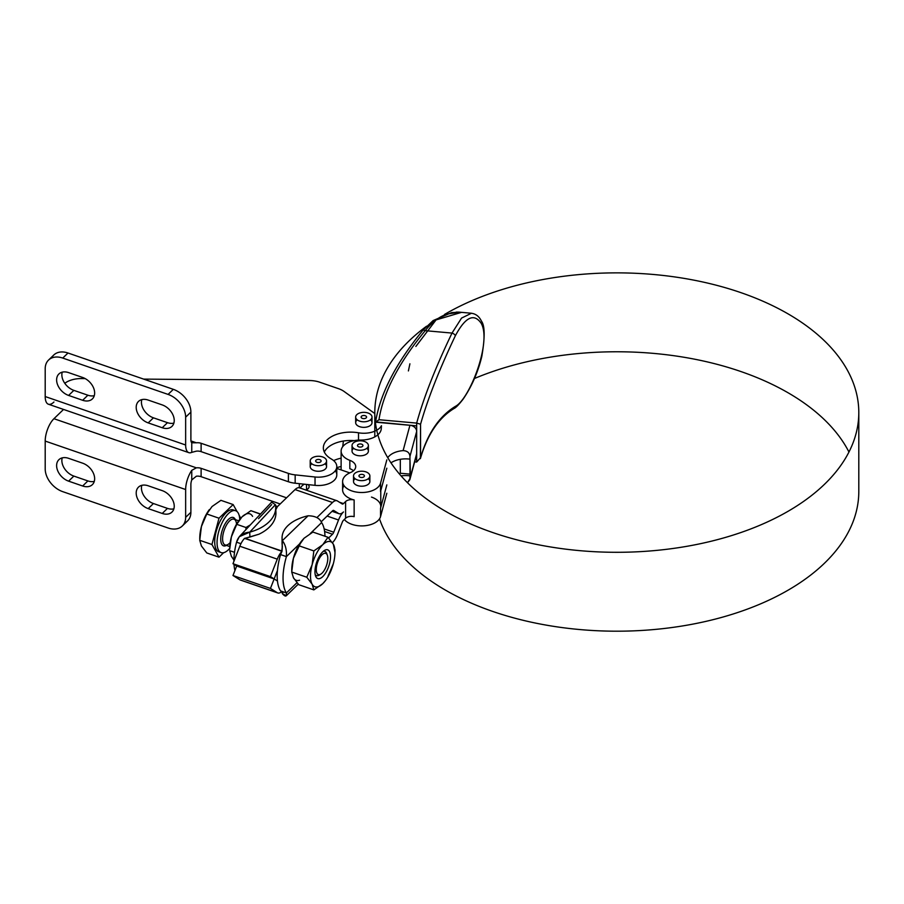 <?xml version="1.0" encoding="UTF-8"?>
<svg xmlns="http://www.w3.org/2000/svg" width="904" height="904" viewBox="0 0 904 904"><rect width="100%" height="100%" fill="white"/><g stroke="black" fill="none" stroke-linecap="round" stroke-linejoin="round"><path stroke-width="1.36" d="M241.989 516.873A23.854 9.989 -71 0 1 252.589 516.376A23.854 9.989 109 0 0 241.989 516.873L250.883 510.681L260.103 513.856L259.505 515.088L260.375 514.15L250.883 510.681L241.989 516.873L236.746 524.331L241.989 516.873M229.752 548.095A23.854 9.989 -71 0 1 231.39 536.852A23.854 9.989 -71 0 1 239.266 519.992A23.854 9.989 109 0 0 239.119 520.184A23.854 9.989 109 0 0 231.39 536.852L236.746 524.331L245.967 527.507L245.922 529.608L245.967 527.507L250.284 524.942L245.967 527.507L236.746 524.331L231.39 536.852A23.854 9.989 109 0 0 229.763 547.315L231.39 536.852L229.706 549.236M231.39 556.333L229.684 550.638L231.39 556.333L233.899 559.994L231.39 556.333M234.52 552.31L229.684 550.638L234.52 552.31M234.938 570.514A40.906 17.131 -71 0 1 233.989 564.322A40.906 17.131 109 0 0 234.938 570.514M275.63 510.014L277.46 506.602L276.093 507.935L277.46 506.602L275.63 510.014A40.906 25.425 177.6 0 1 258.996 534.185L245.131 538.309L281.991 551.338L282.364 546.219L281.754 550.954L244.566 538.377L249.922 537.032L249.719 532.151L275.404 504.681L271.584 502.172L275.404 504.681L249.719 532.151C242.667 532.772 238.283 536.117 236.554 542.185A40.906 17.131 109 0 0 233.887 561.407A40.906 17.131 -71 0 1 236.554 542.185L239.289 536.705L249.719 532.151L249.922 537.032L258.996 534.185A40.906 25.425 -2.4 0 0 275.923 512.455L275.697 507.121A40.906 25.425 177.6 0 1 249.719 532.151A40.906 25.425 -2.4 0 0 275.404 504.681A40.906 25.425 177.6 0 1 275.697 507.121M258.555 518.659L271.697 504.601M329.497 551.474A15.21 6.373 109 0 0 324.366 550.502A15.21 6.373 109 0 0 316.728 562.141A15.21 6.373 109 0 0 315.564 576.006A15.21 6.373 109 0 0 326.231 571.949A15.21 6.373 109 0 0 329.497 551.474A15.21 6.373 -71 0 1 322.739 576.628A15.21 6.373 -71 0 1 315.993 564.537A15.21 6.373 -71 0 1 329.497 551.474M320.118 574.492A12.814 5.367 -71 0 1 315.18 574.526A12.814 5.367 109 0 0 319.327 575.068L320.841 574.108A11.243 4.712 -71 0 1 317.044 573.385A11.243 4.712 -71 0 1 319.157 558.808A11.243 4.712 -71 0 1 327.033 554.547A11.243 4.712 -71 0 1 327.35 555.248A11.243 4.712 -71 0 1 326.491 565.508A11.243 4.712 -71 0 1 320.841 574.108M323.146 551.429A12.814 5.367 -71 0 1 326.389 552.773A12.814 5.367 109 0 0 323.146 551.429M334.966 553.248L335.045 549.926L333.339 544.231A23.854 9.989 -71 0 1 334.966 553.248A23.854 9.989 -71 0 1 333.339 563.712L327.982 576.232L333.339 563.712A23.854 9.989 -71 0 1 325.609 580.379A23.854 9.989 -71 0 1 322.739 583.69L313.846 589.894L322.739 583.69A23.854 9.989 -71 0 1 312.14 584.199L313.846 589.894L298.783 584.696L293.416 577.735L291.721 572.04L293.416 558.254A23.854 9.989 -71 0 1 299.574 543.892A23.854 9.989 -71 0 1 301.292 541.394A23.854 9.989 109 0 0 301.156 541.586A23.854 9.989 109 0 0 299.574 543.892A23.854 9.989 109 0 0 293.416 558.254L301.405 541.236L304.015 538.275L312.908 532.072L327.982 537.27L333.339 544.231A23.854 9.989 109 0 0 322.739 544.728A23.854 9.989 109 0 0 312.14 564.717A23.854 9.989 109 0 0 312.14 584.199A23.854 9.989 109 0 0 322.739 583.69A23.854 9.989 109 0 0 333.339 563.712A23.854 9.989 109 0 0 333.339 544.231L334.977 552.468M291.777 569.497A23.854 9.989 -71 0 1 293.416 558.254L291.721 572.04L306.784 577.238L312.14 564.717L313.846 550.931L312.14 564.717L306.784 577.238L312.14 584.199A23.854 9.989 -71 0 1 312.14 564.717A23.854 9.989 -71 0 1 322.739 544.728L313.846 550.931L298.783 545.733L313.846 550.931L322.739 544.728L327.982 537.27L312.908 532.072L304.015 538.275L298.783 545.733L293.416 558.254A23.854 9.989 109 0 0 291.789 568.718L291.743 570.639M293.416 577.735A23.854 9.989 109 0 0 299.574 580.198A23.854 9.989 -71 0 1 293.416 577.735L298.783 584.696L313.846 589.894L312.14 584.199L306.784 577.238L291.721 572.04L293.416 577.735M322.739 583.69L325.463 580.571L322.739 583.69M333.339 544.231L327.982 537.27L322.739 544.728A23.854 9.989 -71 0 1 333.339 544.231M324.977 536.241A40.906 17.131 109 0 0 321.621 522.58L310.196 533.631L321.621 522.58C319.677 518.15 315.168 515.879 308.106 515.788A40.906 23.617 0 0 0 282.364 540.66L282.172 547.089L282.364 540.66A40.906 23.617 180 0 1 282.071 537.79A40.906 23.617 180 0 1 308.106 515.788L282.364 540.66L308.106 515.788C315.168 515.879 319.677 518.15 321.621 522.58A40.906 17.131 -71 0 1 324.977 536.241M299.574 543.892L286.41 556.615A40.906 17.131 109 0 0 286.41 592.922L296.998 582.696L286.41 592.922L280.556 590.9L286.41 592.922L286.263 595.781L282.364 593.668C285.461 597.069 286.805 596.821 286.41 592.922A40.906 17.131 -71 0 1 286.41 556.615C286.805 549.903 285.461 544.581 282.364 540.66C285.461 544.581 286.805 549.903 286.41 556.615L299.574 543.892M324.174 464.328A8.181 4.723 180 0 1 315.259 465.345A8.181 4.723 180 0 1 310.208 460.983A8.181 4.723 180 0 1 318.389 456.26A8.181 4.723 180 0 1 326.57 460.983A8.181 4.723 180 0 1 324.174 464.328A8.181 4.723 0 0 0 320.502 456.43A8.181 4.723 0 0 0 310.49 462.204A8.181 4.723 0 0 0 324.174 464.328M310.208 460.983L310.208 466.554A8.181 4.723 0 0 0 315.259 470.916A8.181 4.723 0 0 0 324.174 469.888A8.181 4.723 0 0 0 326.57 466.554L326.57 460.983M316.457 462.102A2.723 1.571 0 0 0 319.428 462.441A2.723 1.571 0 0 0 321.112 460.983A2.723 1.571 0 0 0 318.389 459.413A2.723 1.571 0 0 0 315.666 460.983A2.723 1.571 0 0 0 316.457 462.102A2.723 1.571 180 0 1 317.677 459.469A2.723 1.571 180 0 1 321.022 461.39A2.723 1.571 180 0 1 316.457 462.102M369.623 420.405A8.181 4.723 180 0 1 360.707 421.433A8.181 4.723 180 0 1 355.656 417.06A8.181 4.723 180 0 1 363.837 412.348A8.181 4.723 180 0 1 372.019 417.06A8.181 4.723 180 0 1 369.623 420.405A8.181 4.723 0 0 0 365.962 412.506A8.181 4.723 0 0 0 355.939 418.292A8.181 4.723 0 0 0 369.623 420.405M355.656 417.06L355.656 422.631A8.181 4.723 0 0 0 360.707 426.993A8.181 4.723 0 0 0 369.623 425.976A8.181 4.723 0 0 0 372.019 422.631L372.019 417.06M361.916 418.179A2.723 1.571 0 0 0 364.888 418.518A2.723 1.571 0 0 0 366.572 417.06A2.723 1.571 0 0 0 363.837 415.49A2.723 1.571 0 0 0 361.114 417.06A2.723 1.571 0 0 0 361.916 418.179A2.723 1.571 180 0 1 363.137 415.546A2.723 1.571 180 0 1 366.47 417.478A2.723 1.571 180 0 1 361.916 418.179M459.639 312.174L446.983 314.072C439.073 316.784 431.818 322.321 425.196 330.672L452.011 333.079A3.413 1.763 25.3 0 1 455.333 335.791C465.39 316.942 474.046 312.829 481.29 323.462C491.799 342.322 469.391 399.557 455.333 406.393A3.413 3.074 57.9 0 1 454.011 408.518A3.413 3.074 -122.1 0 0 455.333 406.393C439.276 416.269 427.682 433.355 420.563 457.661L416.676 462.057L414.631 461.876L416.676 462.057L416.676 423.095L378.968 419.716L375.589 422.202L416.665 425.886L416.665 459.277L415.365 459.164L416.665 459.277L416.665 453.718L409.806 479.787L407.489 482.713L409.964 478.634L410.416 474.159L400.314 473.255L400.314 459.311L400.314 473.255L410.416 474.159L409.964 459.153A19.086 11.017 0 0 0 391.003 462.848A19.086 11.017 180 0 1 409.964 459.153L409.964 475.843A19.086 11.017 0 0 0 401.071 475.899A19.086 11.017 180 0 1 409.964 475.843L409.964 478.634L416.665 453.718A6.814 5.503 15.1 0 1 416.518 454.859A6.814 5.503 -164.9 0 0 416.665 453.718L416.665 425.886L375.612 421.897C380.132 393.794 395.839 363.318 422.756 330.457A3.413 1.525 -140.6 0 0 422.699 330.525M353.645 442.711A8.181 4.723 180 0 1 362.786 441.039A8.181 4.723 180 0 1 368.391 445.525A8.181 4.723 180 0 1 360.21 450.248A8.181 4.723 180 0 1 352.029 445.525A8.181 4.723 180 0 1 353.645 442.711A8.181 4.723 0 0 0 359.272 450.215A8.181 4.723 0 0 0 367.725 443.649A8.181 4.723 0 0 0 353.645 442.711M352.029 445.525L352.029 451.085A8.181 4.723 0 0 0 358.956 455.752A8.181 4.723 0 0 0 368.391 451.085L368.391 445.525M361.837 444.259A2.723 1.571 0 0 0 358.99 444.113A2.723 1.571 0 0 0 357.487 445.525A2.723 1.571 0 0 0 360.21 447.096A2.723 1.571 0 0 0 362.945 445.525A2.723 1.571 0 0 0 361.837 444.259A2.723 1.571 180 0 1 361.295 446.971A2.723 1.571 180 0 1 357.509 445.344A2.723 1.571 180 0 1 361.837 444.259M361.973 471.21A8.181 4.723 180 0 1 369.872 475.922A8.181 4.723 180 0 1 361.69 480.645A8.181 4.723 180 0 1 353.509 475.922A8.181 4.723 180 0 1 361.973 471.21A8.181 4.723 0 0 0 354.47 478.148A8.181 4.723 0 0 0 368.629 478.431A8.181 4.723 0 0 0 361.973 471.21M353.509 475.922L353.509 481.493A8.181 4.723 0 0 0 360.436 486.16A8.181 4.723 0 0 0 369.872 481.493L369.872 475.922M364.414 475.979A2.723 1.571 0 0 0 364.414 475.922A2.723 1.571 0 0 0 361.69 474.351A2.723 1.571 0 0 0 358.967 475.922A2.723 1.571 0 0 0 361.645 477.504A2.723 1.571 0 0 0 364.414 475.979A2.723 1.571 180 0 1 360.244 477.255A2.723 1.571 180 0 1 360.413 474.532A2.723 1.571 180 0 1 364.414 475.979M240.859 580.142A13.639 5.706 -71 0 1 239.82 579.78L232.983 575.509L236.701 566.017L232.983 563.7L239.82 546.231A13.639 5.706 -71 0 1 244.566 538.377A13.639 5.706 109 0 0 239.82 546.231L277.268 559.147A13.639 5.706 -71 0 1 281.991 551.338L280.556 554.593L281.991 551.338A13.639 5.706 109 0 0 277.268 559.147L270.443 576.616L277.449 581.001A40.906 17.131 -71 0 1 277.449 570.503A40.906 17.131 109 0 0 277.449 581.001A40.906 17.131 109 0 0 280.556 590.9A40.906 17.131 -71 0 1 277.449 581.001L274.149 578.944L277.449 570.503A40.906 17.131 -71 0 1 280.556 554.593L286.41 556.615L280.556 554.593A40.906 17.131 109 0 0 277.449 570.503L270.443 588.425L277.268 592.696L239.82 579.78A13.639 5.706 109 0 0 240.317 580.018L277.765 592.945A13.639 5.706 -71 0 1 277.268 592.696A13.639 5.706 109 0 0 281.867 591.51A13.639 5.706 -71 0 1 277.765 592.945M282.364 591.849L282.364 593.668L282.364 591.849M282.093 591.657A40.906 23.617 0 0 0 282.364 593.668A40.906 23.617 180 0 1 282.093 591.657M282.071 537.79L282.071 543.349A40.906 23.617 0 0 0 282.33 546.005A40.906 23.617 180 0 1 282.353 540.569M336.966 500.748L299.506 487.832A13.639 5.706 109 0 0 295.066 489.584L277.449 506.602L295.066 489.584L332.514 502.5A13.639 5.706 -71 0 1 336.966 500.748A13.639 5.706 -71 0 1 337.463 500.986L342.243 503.98A3.413 1.424 109 0 0 342.367 504.036A3.413 1.424 109 0 0 343.475 503.596L339.373 502.183L343.475 503.596L345.588 501.562L345.588 518.252A6.814 3.932 180 0 1 354.142 516.659A6.814 3.932 0 0 0 345.588 518.252L343.475 520.297A3.413 1.424 109 0 0 342.243 522.309L337.463 534.546A13.639 5.706 -71 0 1 332.514 542.581L332.514 542.581A13.639 5.706 109 0 0 337.463 534.546L342.243 522.309A3.413 1.424 -71 0 1 343.475 520.297L345.588 518.252L345.588 501.562L343.475 503.596A3.413 1.424 -71 0 1 342.243 503.98L337.463 500.986A13.639 5.706 109 0 0 332.514 502.5L316.897 517.596L332.514 502.5L295.066 489.584A13.639 5.706 -71 0 1 300.004 488.07M321.259 521.732L332.514 510.85A3.413 1.424 -71 0 1 333.757 510.477L338.537 513.472A13.639 5.706 109 0 0 343.475 511.946A13.639 5.706 109 0 0 338.537 519.992L333.757 532.219A3.413 1.424 -71 0 1 332.514 534.23L328.627 537.982L332.514 534.23L324.615 531.507L332.514 534.23A3.413 1.424 109 0 0 333.757 532.219L324.152 528.908L333.757 532.219L338.537 519.992L327.135 516.06L338.537 519.992A13.639 5.706 -71 0 1 343.475 511.946A13.639 5.706 -71 0 1 339.034 513.709A13.639 5.706 -71 0 1 338.537 513.472L333.757 510.477A3.413 1.424 109 0 0 333.632 510.41A3.413 1.424 109 0 0 332.514 510.85L321.259 521.732M240.735 580.165L249.12 583.057L240.735 580.165M275.584 505.743L277.46 506.59L276.556 506.828M236.554 542.185L240.939 543.699L236.554 542.185M306.49 490.239L308.14 488.635L306.49 490.239M379.499 518.862A242.001 139.713 0 0 0 640.631 630.517A242.001 139.713 0 0 0 858.8 491.482L858.8 412.586A242.001 139.713 0 0 0 708.646 283.325A242.001 139.713 0 0 0 444.519 314.456M848.958 452.034A242.001 139.713 0 0 0 474.487 378.482M426.598 326.197A242.001 139.713 0 0 0 374.945 407.772A242.001 139.713 0 0 0 374.798 412.586A242.001 139.713 0 0 0 616.799 552.299A242.001 139.713 0 0 0 858.8 412.586M456.136 312.196L458.848 312.106M375.589 422.202L378.968 419.716L416.665 423.095C423.682 397.579 435.468 367.578 452.011 333.079L461.56 318.084L471.402 313.27L461.548 318.095L452.011 333.079L425.196 330.672A3.413 1.525 -140.6 0 0 422.756 330.457M378.968 419.716L378.968 419.716C383.194 392.686 398.596 363.001 425.196 330.672C398.596 363.001 383.194 392.686 378.968 419.716M408.393 370.922L409.907 363.803M415.863 346.447L436.078 319.903L461.56 312.355M416.665 462.057L416.676 423.095C423.682 397.579 435.468 367.578 452.011 333.079A3.413 1.763 -154.7 0 1 455.333 335.791C439.276 369.555 427.682 399.037 420.563 424.236L416.676 423.095L420.563 424.236C427.682 399.037 439.276 369.555 455.333 335.791C465.39 316.942 474.046 312.829 481.29 323.462C491.799 342.322 469.391 399.557 455.333 406.393C439.276 416.269 427.682 433.355 420.563 457.661L420.563 424.236L420.371 458.678C427.366 434.677 438.587 417.964 454.011 408.518A3.413 3.074 57.9 0 1 453.966 408.551M386.833 493.245L380.55 516.579A19.086 11.017 180 0 1 364.312 525.8A19.086 11.017 180 0 1 344.334 519.472A19.086 11.017 0 0 0 364.312 525.8A19.086 11.017 0 0 0 380.55 516.579L380.55 508.229L380.55 516.579M341.124 466.509A27.267 15.741 0 0 0 336.796 467.696A27.267 15.741 180 0 1 341.124 466.509M280.183 503.957L201.117 476.69A6.814 3.932 0 0 0 196.371 476.193A6.814 3.932 180 0 1 201.117 476.69L201.117 468.34L286.557 497.81L201.117 468.34A6.814 3.932 0 0 0 196.371 467.843A6.814 3.932 180 0 1 201.117 468.34L201.117 476.69L280.183 503.957M53.946 402.02A17.04 7.142 -71 0 1 45.2 396.551L185.648 444.994L185.648 417.162L190.891 412.1L190.891 439.932A6.814 2.859 109 0 0 191.761 442.768L196.371 442.802A6.814 3.932 180 0 1 201.117 443.288L201.117 451.638L201.117 443.288L288.399 473.402L288.399 481.753L201.117 451.638L288.399 481.753L288.399 473.402A20.453 11.808 0 0 0 295.167 474.871L295.167 483.222A20.453 11.808 180 0 1 288.399 481.753A20.453 11.808 0 0 0 295.167 483.222L295.167 474.871L315.033 476.996L315.033 485.346L308.151 484.612L295.167 483.222L315.033 485.346L315.033 476.996A18.408 10.622 0 0 0 334.683 471.492A18.408 10.622 0 0 0 331.372 459.029A27.267 15.741 180 0 1 327.214 439.796A27.267 15.741 180 0 1 358.515 432.801A18.408 10.622 0 0 0 381.454 425.727A18.408 10.622 180 0 1 358.515 432.801L358.515 440.112L358.515 432.801A27.267 15.741 0 0 0 323.349 447.875A27.267 15.741 0 0 0 331.372 459.029A18.408 10.622 180 0 1 336.796 466.554A18.408 10.622 180 0 1 315.033 476.996L295.167 474.871A20.453 11.808 180 0 1 288.399 473.402L201.117 443.288A6.814 3.932 0 0 0 196.371 442.802L191.761 442.768L191.761 452.362L196.371 451.152A6.814 3.932 180 0 1 201.117 451.638A6.814 3.932 0 0 0 196.371 451.152L191.761 452.362L191.761 442.768A6.814 2.859 -71 0 1 190.891 439.932L190.891 412.1A20.453 14.34 -134 0 0 173.331 389.341L168.087 394.415L62.76 358.074L68.003 353.012A20.453 14.34 -134 0 0 53.788 355.001L48.545 360.063A20.453 14.34 46 0 1 62.76 358.074A20.453 14.34 -134 0 0 45.2 368.719A20.453 14.34 46 0 1 48.545 360.063M343.418 441.039A27.267 15.741 0 0 0 324.333 452.045A27.267 15.741 180 0 1 343.418 441.039A27.267 15.741 180 0 1 354.255 440.621A27.267 15.741 0 0 0 343.418 441.039L342.695 446.712L343.418 441.039M64.783 383.307A20.453 11.808 180 0 1 81.484 378.561L85.191 378.595L81.484 378.561A20.453 11.808 0 0 0 64.783 383.307M51.63 358.018A20.453 14.34 46 0 1 68.003 353.012L173.331 389.341L68.003 353.012L62.76 358.074L168.087 394.415L173.331 389.341A20.453 14.34 46 0 1 190.891 412.1L185.648 417.162A20.453 14.34 -134 0 0 168.087 394.415A20.453 14.34 46 0 1 185.648 417.162L185.648 444.994L45.2 396.551L45.2 368.719L45.2 396.551A17.04 7.142 109 0 0 48.387 404.212L188.823 452.655A17.04 7.142 -71 0 1 185.648 444.994A17.04 7.142 109 0 0 191.761 452.362A17.04 7.142 -71 0 1 188.823 452.655M309.575 380.539A20.453 11.808 180 0 1 319.756 382.211L338.604 388.709A20.453 11.808 180 0 1 344.051 391.443L374.798 413.546L344.051 391.443A20.453 11.808 0 0 0 338.604 388.709L319.756 382.211A20.453 11.808 0 0 0 309.575 380.539L143.646 379.104L309.575 380.539M167.477 422.665L153.443 417.829L148.188 422.891L162.234 427.739L167.477 422.665L162.234 427.739A13.978 9.797 -134 0 0 171.952 426.372A13.978 9.797 -134 0 0 172.924 414.834A13.978 9.797 -134 0 0 162.234 404.913L148.188 400.076A13.978 9.797 -134 0 0 138.481 401.432A13.978 9.797 -134 0 0 137.51 412.981A13.978 9.797 -134 0 0 148.188 422.891L153.443 417.829A13.978 9.797 46 0 1 141.804 399.624A13.978 9.797 -134 0 0 153.443 417.829L167.477 422.665A13.978 9.797 -134 0 0 173.873 423.117A13.978 9.797 46 0 1 167.477 422.665M87.891 395.217L73.857 390.37L68.602 395.432L82.648 400.28L87.891 395.217L82.648 400.28A13.978 9.797 -134 0 0 92.366 398.924A13.978 9.797 -134 0 0 93.338 387.375A13.978 9.797 -134 0 0 82.648 377.465L68.602 372.617A13.978 9.797 -134 0 0 58.896 373.973A13.978 9.797 -134 0 0 57.924 385.522A13.978 9.797 -134 0 0 68.602 395.432L73.857 390.37A13.978 9.797 46 0 1 62.218 372.166A13.978 9.797 -134 0 0 73.857 390.37L87.891 395.217A13.978 9.797 -134 0 0 94.287 395.669A13.978 9.797 46 0 1 87.891 395.217M162.234 427.739L148.188 422.891A13.978 9.797 46 0 1 136.199 407.342A13.978 9.797 46 0 1 148.188 400.076L162.234 404.913A13.978 9.797 46 0 1 174.235 420.462A13.978 9.797 46 0 1 162.234 427.739M82.648 400.28L68.602 395.432A13.978 9.797 46 0 1 56.613 379.895A13.978 9.797 46 0 1 68.602 372.617L82.648 377.465A13.978 9.797 46 0 1 94.649 393.014A13.978 9.797 46 0 1 82.648 400.28M196.371 442.802L190.959 440.926L196.371 442.802M335.316 470.724A18.408 10.622 180 0 1 332.751 481.538A18.408 10.622 180 0 1 315.033 485.346A18.408 10.622 0 0 0 336.796 474.905L336.796 466.554M308.151 484.612A6.814 3.932 180 0 1 308.14 488.635A6.814 3.932 0 0 0 309.111 486.623A6.814 3.932 0 0 0 308.151 484.612M342.605 481.493A19.086 11.017 180 0 1 350.424 472.6A12.893 7.447 0 0 0 355.713 466.588A12.893 7.447 0 0 0 349.837 460.339A19.086 11.017 180 0 1 341.124 451.085A19.086 11.017 180 0 1 360.515 440.067A20.453 11.808 0 0 0 381.285 428.541A238.588 137.747 180 0 1 381.454 425.727A238.588 137.747 0 0 0 381.285 428.541A20.453 11.808 180 0 1 360.515 440.067A19.086 11.017 0 0 0 341.949 447.875A19.086 11.017 0 0 0 349.837 460.339A12.893 7.447 180 0 1 350.424 472.6A19.086 11.017 0 0 0 351.769 490.906A19.086 11.017 0 0 0 380.55 483.188A19.086 11.017 180 0 1 360.221 492.477A19.086 11.017 180 0 1 342.605 481.493L342.605 489.844A19.086 11.017 0 0 0 354.142 499.957L354.142 516.659L354.142 499.957A6.814 3.932 0 0 0 345.588 501.562A6.814 3.932 180 0 1 354.142 499.957A19.086 11.017 180 0 1 344.028 485.663M349.758 472.882L336.796 468.419L349.758 472.882M387.782 457.729A19.086 11.017 180 0 1 403.116 450.621L409.93 425.275A6.814 5.503 15.1 0 1 416.665 431.445A6.814 5.503 -164.9 0 0 409.93 425.275L403.116 450.621C407.286 450.836 409.568 452.746 409.964 456.362L416.665 431.445L409.964 456.362L409.964 459.153L409.964 456.362C409.568 452.746 407.286 450.836 403.116 450.621A19.086 11.017 0 0 0 387.782 457.729M324.999 463.775A8.181 4.723 180 0 1 323.869 470.057A8.181 4.723 180 0 1 312.908 470.057A8.181 4.723 180 0 1 311.778 463.775M370.448 419.851A8.181 4.723 180 0 1 369.318 426.134A8.181 4.723 180 0 1 358.368 426.134A8.181 4.723 180 0 1 357.227 419.851M366.821 448.305A8.181 4.723 180 0 1 367.205 453.548A8.181 4.723 180 0 1 358.956 455.752A8.181 4.723 180 0 1 353.6 448.305M368.301 478.713A8.181 4.723 180 0 1 368.674 483.945A8.181 4.723 180 0 1 360.436 486.16A8.181 4.723 180 0 1 355.08 478.713M371.476 497.076A19.086 11.017 180 0 1 380.55 508.229A19.086 11.017 0 0 0 380.776 506.534L380.776 489.844A19.086 11.017 180 0 1 380.55 491.527L380.55 483.188L380.55 491.527L386.833 468.193M353.498 470.758A12.893 7.447 0 0 0 349.837 468.679A12.893 7.447 180 0 1 353.498 470.758M386.833 484.894L380.55 508.229M386.833 459.853L380.55 483.188M349.837 460.339L349.837 468.679L349.837 460.339M277.268 592.696L270.443 588.425L232.983 575.509L239.82 579.78L277.268 592.696M270.443 588.425L274.149 578.944L236.701 566.017L232.983 575.509L270.443 588.425M236.701 566.017L274.149 578.944L270.443 576.616L277.268 559.147L239.82 546.231L232.983 563.7L270.443 576.616L232.983 563.7L236.701 566.017L274.149 578.944L236.701 566.017M45.2 468.905L45.2 441.073A17.04 7.142 -71 0 1 53.946 418.71L63.54 409.444L53.946 418.71L196.371 467.843L191.761 470.34L191.761 479.934L196.371 476.193L191.761 479.934L191.761 470.34A17.04 7.142 109 0 0 185.648 489.527L45.2 441.073L45.2 468.905A20.453 14.34 -134 0 0 62.76 491.663A20.453 14.34 46 0 1 45.2 468.905M300.286 488.092A19.086 11.017 180 0 1 304.252 484.194M333.632 460.599A27.267 15.741 180 0 1 341.124 458.158A27.267 15.741 0 0 0 333.632 460.599M162.234 490.635L148.188 485.787A13.978 9.797 -134 0 0 138.481 487.143A13.978 9.797 -134 0 0 137.51 498.692A13.978 9.797 -134 0 0 148.188 508.613L153.443 503.539A13.978 9.797 46 0 1 141.804 485.335A13.978 9.797 -134 0 0 153.443 503.539L148.188 508.613L162.234 513.449L167.477 508.387L153.443 503.539L167.477 508.387L162.234 513.449A13.978 9.797 -134 0 0 171.952 512.093A13.978 9.797 -134 0 0 172.924 500.545A13.978 9.797 -134 0 0 162.234 490.635A13.978 9.797 46 0 1 174.235 506.183A13.978 9.797 46 0 1 162.234 513.449L148.188 508.613A13.978 9.797 46 0 1 136.199 493.064A13.978 9.797 46 0 1 148.188 485.787L162.234 490.635M173.873 508.839A13.978 9.797 46 0 1 167.477 508.387A13.978 9.797 -134 0 0 173.873 508.839M82.648 463.176L68.602 458.328A13.978 9.797 -134 0 0 58.896 459.695A13.978 9.797 -134 0 0 57.924 471.244A13.978 9.797 -134 0 0 68.602 481.154L73.857 476.092A13.978 9.797 46 0 1 62.218 457.887A13.978 9.797 -134 0 0 73.857 476.092L68.602 481.154L82.648 486.002L87.891 480.928L73.857 476.092L87.891 480.928L82.648 486.002A13.978 9.797 -134 0 0 92.366 484.634A13.978 9.797 -134 0 0 93.338 473.086A13.978 9.797 -134 0 0 82.648 463.176A13.978 9.797 46 0 1 94.649 478.724A13.978 9.797 46 0 1 82.648 486.002L68.602 481.154A13.978 9.797 46 0 1 56.613 465.605A13.978 9.797 46 0 1 68.602 458.328L82.648 463.176M94.287 481.38A13.978 9.797 46 0 1 87.891 480.928A13.978 9.797 -134 0 0 94.287 481.38M62.76 491.663L168.087 527.992A20.453 14.34 -134 0 0 185.648 517.348L185.648 489.527L185.648 517.348A20.453 14.34 46 0 1 182.303 526.004A20.453 14.34 46 0 1 168.087 527.992L62.76 491.663M182.303 526.004L187.546 520.941A20.453 14.34 -134 0 0 190.891 512.285L185.648 517.348L190.891 512.285L190.891 484.454A6.814 2.859 -71 0 1 191.761 479.934A6.814 2.859 109 0 0 190.891 484.454L190.891 512.285A20.453 14.34 46 0 1 184.45 522.987M45.2 441.073L185.648 489.527A17.04 7.142 -71 0 1 191.761 470.34L196.371 467.843L53.946 418.71A17.04 7.142 109 0 0 45.2 441.073M306.524 484.442L306.524 490.194L306.524 484.442M332.107 511.246L338.537 513.472L332.107 511.246M221.751 544.231A14.995 6.283 109 0 0 226.441 545.417A14.995 6.283 -71 0 1 221.751 544.231A14.995 6.283 -71 0 1 224.802 524.343A14.995 6.283 -71 0 1 235.334 519.63A14.995 6.283 109 0 0 224.802 524.343A14.995 6.283 109 0 0 221.751 544.231M230.192 542.581A13.639 5.706 -71 0 1 225.13 544.965A13.639 5.706 -71 0 1 223.525 543.496A13.639 5.706 -71 0 1 225.062 527.947A13.639 5.706 -71 0 1 234.034 519.19A13.639 5.706 -71 0 1 236.532 524.184M218.565 550.22A22.159 9.277 109 0 0 229.729 548.355A22.159 9.277 -71 0 1 221.186 552.615A22.159 9.277 -71 0 1 218.565 550.22A22.159 9.277 -71 0 1 221.062 524.964A22.159 9.277 -71 0 1 235.639 510.726A22.159 9.277 -71 0 1 239.741 519.359A22.159 9.277 109 0 0 225.062 517.63A22.159 9.277 109 0 0 218.565 550.22M238.679 520.794L234.023 519.19A13.639 5.706 109 0 0 225.062 527.947A13.639 5.706 109 0 0 223.525 543.496A13.639 5.706 109 0 0 225.141 544.965L229.785 546.57M212.022 506.534L220.926 500.341L212.022 506.534L206.79 513.992L212.022 506.534M199.784 537.756A23.854 9.989 -71 0 1 201.422 526.523L199.727 540.309L201.422 546.005L199.727 540.309L211.943 544.513L219.005 557.169L223.627 552.706L219.005 557.169L206.79 552.954L201.422 546.005L206.79 552.954L219.005 557.169L211.943 544.513L219.005 518.207L233.142 504.556L237.063 511.574L233.142 504.556L219.005 518.207L206.79 513.992L201.422 526.523A23.854 9.989 -71 0 1 209.299 509.664A23.854 9.989 109 0 0 209.163 509.845A23.854 9.989 109 0 0 201.422 526.523L206.79 513.992L219.005 518.207L211.943 544.513L199.727 540.309L201.422 526.523A23.854 9.989 109 0 0 199.795 536.987L199.75 538.897M240.204 517.212L239.718 518.998L240.204 517.212L239.119 515.269L240.204 517.212M220.079 552.028A22.159 9.277 -71 0 1 216.225 549.417A22.159 9.277 -71 0 1 219.322 522.828A22.159 9.277 -71 0 1 234.396 510.511M233.142 504.556L220.926 500.341L233.142 504.556M235.639 510.726L233.3 509.924A22.159 9.277 109 0 0 218.723 524.15A22.159 9.277 109 0 0 216.225 549.417A22.159 9.277 109 0 0 218.847 551.813L221.186 552.615M327.35 555.248L326.739 553.564A12.814 5.367 109 0 0 326.389 552.773M317.044 573.385A11.243 4.712 109 0 0 327.033 563.734A11.243 4.712 109 0 0 322.039 554.785A11.243 4.712 109 0 0 317.044 573.385M282.715 591.645L283.11 592.538L280.568 590.911M298.286 584.154L286.263 595.781M239.289 536.705L271.584 502.172M374.798 436.892L374.798 412.586M456.068 312.151L457.3 312.072M458.791 312.106L471.413 313.236M422.801 330.401L433.118 320.581L451.65 312.603L460.633 312.253M454.011 408.518C455.853 407.738 458.916 404.585 463.198 399.048C471.752 386.449 477.956 372.29 481.787 356.571C485.052 337.463 484.928 325.632 481.425 321.101C479.188 316.445 475.843 313.835 471.391 313.27M409.806 479.787L416.518 454.881M299.303 483.663L299.303 487.764M332.05 511.302L339.034 513.709M341.124 451.085L341.124 469.91"/></g></svg>
